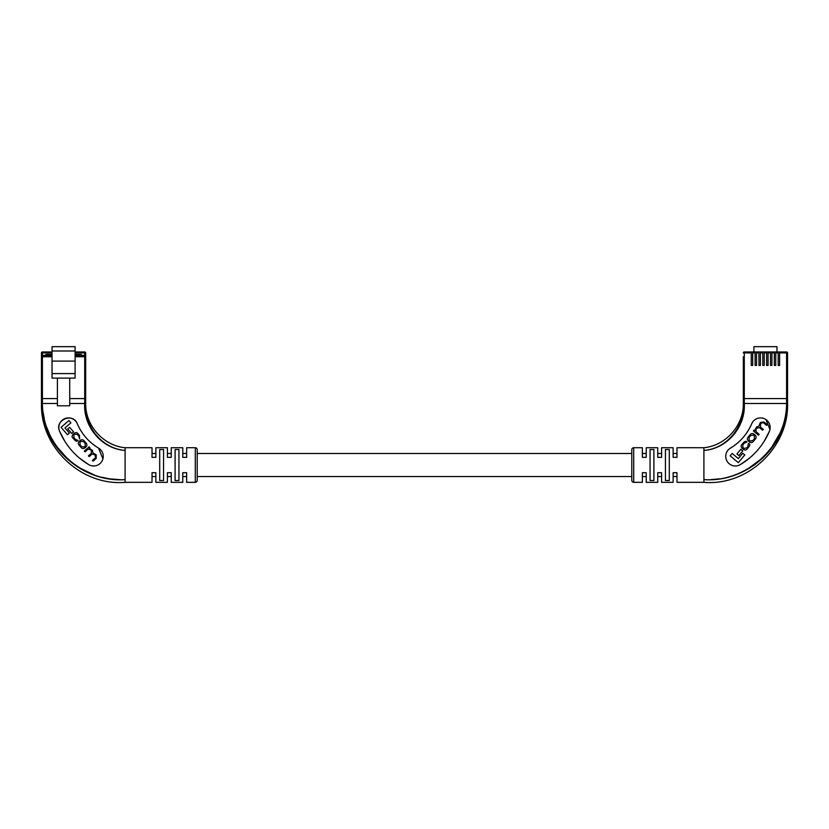 <?xml version="1.0" encoding="UTF-8"?>
<svg xmlns="http://www.w3.org/2000/svg" width="829" height="829" viewBox="0 0 829 829"><rect width="100%" height="100%" fill="white"/><g stroke="black" fill="none" stroke-linecap="round" stroke-linejoin="round"><path stroke-width="1.24" d="M676.982 447.722L676.982 453.484L673.138 453.484L673.138 447.722L673.138 457.339L676.982 457.339L676.982 447.722L703.904 447.722C725.738 445.66 743.779 425.422 743.323 403.495L743.323 356.76M661.594 447.722L661.594 453.484L657.749 453.484L657.749 447.722L657.749 457.339L661.594 457.339L661.594 447.722L673.138 447.722M646.216 447.722L646.216 453.484L642.371 453.484L642.371 447.722L642.371 457.339L646.216 457.339L646.216 447.722L657.749 447.722M631.791 453.484L197.209 453.484M195.281 447.722A1.927 1.927 0 0 1 197.209 449.639L197.209 480.405A1.927 1.927 0 0 1 195.281 482.333L195.281 447.722L186.629 447.722L186.629 453.484L182.784 453.484L182.784 447.722L171.251 447.722L171.251 457.339L167.406 457.339L167.406 447.722L155.862 447.722L155.862 457.339L152.018 457.339L152.018 447.722L125.096 447.722L125.096 482.333C81.335 486.146 40.227 447.401 41.45 403.495L41.45 352.916L41.45 398.583L57.408 398.583L41.45 398.583M171.251 447.722L171.251 453.484L167.406 453.484L167.406 447.722M155.862 447.722L155.862 453.484L152.018 453.484L152.018 447.722M676.982 482.333L676.982 476.561L673.138 476.561L673.138 482.333L673.138 472.717L676.982 472.717L676.982 482.333L703.904 482.333L703.904 447.722M661.594 482.333L661.594 476.561L657.749 476.561L657.749 482.333L657.749 472.717L661.594 472.717L661.594 482.333L673.138 482.333M646.216 482.333L646.216 476.561L642.371 476.561L642.371 482.333L642.371 472.717L646.216 472.717L646.216 482.333L657.749 482.333M631.791 476.561L197.209 476.561M195.281 482.333L186.629 482.333L186.629 476.561L182.784 476.561L182.784 482.333L171.251 482.333L171.251 476.561L167.406 476.561L167.406 482.333L155.862 482.333L155.862 476.561L152.018 476.561L152.018 482.333L125.096 482.333M75.097 355.807L84.713 355.807L84.713 352.916L85.677 352.916A0.964 0.964 0 0 0 84.713 351.952L75.097 351.952L84.713 351.952A0.964 0.964 0 0 1 85.677 352.916L85.677 356.76L85.677 355.32L81.159 355.32L81.159 354.356L75.097 354.356M52.03 351.952L42.414 351.952L52.03 351.952M85.677 398.583L84.713 398.583L85.677 398.583L85.677 403.495L85.677 356.76A0.964 0.964 0 0 0 84.713 355.807L81.159 355.32M69.719 403.495L84.713 403.495L84.713 398.583L69.719 398.583L84.713 398.583L84.713 356.76L75.097 356.76M57.408 405.796L69.719 405.796L69.719 378.107L57.408 378.107L57.408 405.796M57.408 378.107L52.03 378.107L52.03 346.667L75.097 346.667L75.097 378.107L69.719 378.107M52.03 373.589L75.097 373.589M52.03 361.092L75.097 361.092M52.03 354.356L45.968 354.356L45.968 355.807M52.03 356.76L41.45 356.76A0.964 0.964 0 0 1 42.414 355.807L52.03 355.807M42.414 351.952A0.964 0.964 0 0 0 41.45 352.916A0.964 0.964 0 0 1 42.414 351.952L42.414 355.32L45.968 355.32M52.03 355.154L46.155 355.154L46.155 355.807L46.631 354.677L52.03 354.677M75.097 354.677L80.973 355.154L80.973 355.807L80.496 354.677L75.097 355.154M64.807 441.266L59.605 431.287C54.217 420.106 72.993 412.117 77.304 423.774C81.802 434.147 88.89 442.261 98.547 448.106A9.616 9.616 0 0 1 93.636 465.991L91.097 465.649M93.636 465.991A9.616 9.616 0 0 1 88.713 464.634L79.543 458.147M120.329 479.701L109.811 478.861M109.366 478.799L101.812 477.266M94.288 474.965L80.019 468.116M67.709 458.883L57.315 447.256M49.325 433.64L46.942 427.785M44.3 418.811L43.087 412.106M41.45 355.32L42.414 355.32L42.414 403.495L57.408 403.495M42.414 403.495C42.403 446.147 82.434 482.675 125.096 479.618C82.226 482.83 41.616 446.468 41.45 403.495L42.414 403.495M125.096 450.427C101.615 448.841 83.263 426.552 84.713 403.495L85.677 403.495C84.071 426.241 101.832 448.665 125.096 450.427L125.096 450.427M88.713 464.634A71.149 71.149 0 0 1 59.605 431.287A9.616 9.616 0 0 1 64.693 418.676A9.616 9.616 0 0 1 77.304 423.774A51.916 51.916 0 0 0 98.547 448.106L102.91 458.903M87.687 419.391L86.092 412.21M186.629 447.722L186.629 457.339L182.784 457.339L182.784 447.722M152.018 482.333L152.018 472.717L155.862 472.717L155.862 482.333M167.406 482.333L167.406 472.717L171.251 472.717L171.251 482.333M182.784 482.333L182.784 472.717L186.629 472.717L186.629 482.333M178.94 480.53L175.095 480.53L175.095 449.525L178.94 449.525L178.94 480.53M163.562 480.53L159.707 480.53L159.707 449.525L163.562 449.525L163.562 480.53M125.096 447.722C103.262 445.66 85.221 425.422 85.677 403.495L84.713 403.495M75.138 439.194L73.947 437.816L73.854 435.007L74.869 434.127L77.48 434.479L78.786 435.992L79.625 438.945L79.439 435.401L78.258 434.033C77.263 432.417 75.916 432.168 74.195 433.287L73.107 434.22C71.843 435.857 71.771 437.101 72.9 437.95L74.496 439.805C75.719 441.318 76.9 441.536 78.04 440.468L75.138 439.194M89.169 446.841L84.309 451.028L85.014 451.846L88.061 449.214L90.61 449.701L91.314 450.52L91.366 453.266L88.423 455.805L89.128 456.624L92.009 454.137L94.848 454.613L95.584 457.701L92.413 460.437L93.045 461.162L96.195 458.447L96.226 454.872L92.921 452.852L92.465 450.51L89.273 448.116L89.822 447.598L89.169 446.841M80.32 440.406L79.252 441.329C77.895 442.707 78.009 444.168 79.594 445.722L80.61 446.893C81.905 448.686 83.335 449.017 84.9 447.878L85.967 446.955C87.314 445.577 87.2 444.116 85.615 442.572L84.61 441.401C83.314 439.598 81.884 439.277 80.32 440.406M71.677 433.422L73.522 431.836L69.646 427.329L67.802 428.925L71.677 433.422M61.087 427.318L67.491 434.748L69.408 433.09L64.973 427.951L70.921 422.821L68.952 420.531L61.087 427.318M85.211 446.178L85.169 443.391L83.729 441.722L80.983 441.266L80.009 442.106L80.05 444.893L81.491 446.562L84.237 447.018L85.211 446.178M786.586 351.952A0.964 0.964 0 0 1 787.55 352.916L786.586 352.916L786.586 351.952A0.964 0.964 0 0 1 787.55 352.916L787.55 398.583L787.55 352.916A0.964 0.964 0 0 0 786.586 351.952L751.25 351.952L751.25 352.916L744.287 352.916L744.287 398.583L787.55 398.583L786.586 398.583L786.586 352.916L779.623 352.916L779.623 365.413L778.172 365.413L778.172 352.916L775.768 352.916L775.768 365.413L774.327 365.413L774.327 352.916L771.923 352.916L771.923 365.413L770.483 365.413L770.483 352.916L768.079 352.916L768.079 365.413L766.638 365.413L766.638 352.916L764.234 352.916L764.234 365.413L762.794 365.413L762.794 352.916L760.39 352.916L760.39 365.413L758.949 365.413L758.949 352.916L756.545 352.916L756.545 365.413L755.105 365.413L755.105 352.916L752.701 352.916L752.701 365.413L751.25 365.413L751.25 352.916M743.323 352.916L744.287 352.916L744.287 351.952A0.964 0.964 0 0 0 743.323 352.916A0.964 0.964 0 0 1 744.287 351.952L751.25 351.952M752.701 351.952L752.701 352.916M755.105 351.952L755.105 352.916M756.545 351.952L756.545 352.916M758.949 351.952L758.949 352.916M760.39 351.952L760.39 352.916M762.794 351.952L762.794 352.916M764.234 351.952L764.234 352.916M766.638 351.952L766.638 352.916M779.623 351.952L779.623 352.916M778.172 351.952L778.172 352.916M775.768 351.952L775.768 352.916M774.327 351.952L774.327 352.916M771.923 351.952L771.923 352.916M770.483 351.952L770.483 352.916M768.079 351.952L768.079 352.916M743.323 398.583L744.287 398.583L743.323 398.583L743.323 403.495L787.55 403.495L787.55 398.583L787.55 403.495C787.374 446.51 746.753 482.82 703.904 479.618C746.255 482.685 786.597 446.416 786.586 403.495L787.55 403.495C788.773 447.401 747.665 486.146 703.904 482.333M753.903 351.952L753.903 346.667L776.97 346.667L776.97 351.952M730.453 448.106C740.131 442.23 747.219 434.127 751.696 423.774A51.916 51.916 0 0 1 730.453 448.106A9.616 9.616 0 0 0 735.364 465.991A9.616 9.616 0 0 0 740.287 464.634L737.914 465.639M642.371 447.722L633.719 447.722A1.927 1.927 0 0 0 631.791 449.639L631.791 480.405A1.927 1.927 0 0 0 633.719 482.333L642.371 482.333M650.06 480.53L650.06 449.525L653.905 449.525L653.905 480.53L650.06 480.53M669.293 480.53L665.438 480.53L665.438 449.525L669.293 449.525L669.293 480.53M744.287 403.495C745.748 426.531 727.406 448.831 703.904 450.427C727.178 448.655 744.939 426.21 743.323 403.495L744.287 403.495L744.287 398.583L786.586 398.583L786.586 403.495M749.468 458.136L740.287 464.634A71.149 71.149 0 0 0 769.395 431.287A9.616 9.616 0 0 0 764.307 418.676A9.616 9.616 0 0 0 751.696 423.774L752.597 422.116M765.955 419.578L769.965 429.474M769.395 431.287L764.203 441.246M779.592 433.805L771.685 447.256M761.26 458.903L748.473 468.416M719.499 478.82L710.971 479.639M748.245 468.903L755.115 464.458M781.322 431.816L783.322 426.666M743.375 405.609L742.939 411.982M742.929 412.075L741.313 419.391M737.841 427.671L735.168 432.002M748.162 444.095L748.007 446.437L746.805 447.867L743.976 448.437L742.919 447.556L742.846 444.852L744.152 443.277L747.002 441.94C745.945 440.955 744.763 441.215 743.447 442.717L742.256 444.137C740.794 445.411 740.763 446.821 742.183 448.375L743.312 449.318C745.178 450.334 746.442 450.188 747.116 448.903L748.722 446.986C750.048 445.494 750.079 444.261 748.805 443.287L748.162 444.095M754.058 430.168L753.395 430.966L758.452 435.184L759.157 434.334L755.986 431.681L756.048 429.028L756.763 428.178L759.53 427.66L762.587 430.22L763.302 429.37L760.307 426.873L760.825 423.318L763.322 422.655L766.607 425.401L767.239 424.645L763.965 421.909L760.348 422.479L758.856 426.158L756.556 427.018L754.67 430.645L754.058 430.168M748.649 436.479C747.053 438.095 746.96 439.598 748.369 440.987L749.478 441.909C751.095 443.059 752.556 442.696 753.862 440.831L754.877 439.619C756.483 438.002 756.576 436.5 755.157 435.111L754.048 434.178C752.431 433.039 750.97 433.401 749.665 435.266L748.649 436.479M738.836 455.577L742.743 450.903L740.825 449.297L736.919 453.971L738.836 455.577M730.152 455.815L738.328 462.644L744.784 454.914L742.784 453.256L738.318 458.592L732.142 453.432L730.152 455.815M753.395 435.08L750.577 435.588L749.126 437.318L749.126 440.178L750.141 441.018L752.95 440.51L754.4 438.779L754.4 435.919L753.395 435.08M52.03 350.999L75.097 350.999M52.03 352.916L41.45 352.916M85.677 352.916A0.964 0.964 0 0 0 84.713 351.952L84.713 352.916L75.097 352.916M84.713 355.807L84.713 356.76L85.677 356.76M80.496 355.807L80.973 355.154M46.155 355.154L46.631 355.807M633.719 447.722L633.719 482.333"/></g></svg>

